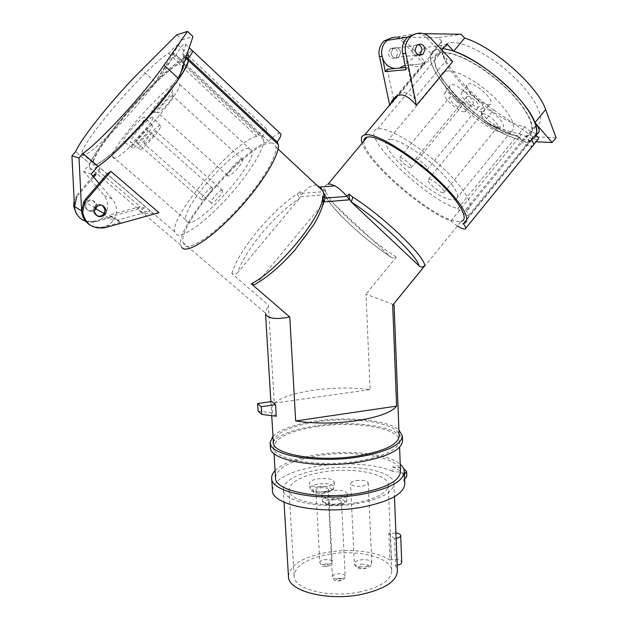<?xml version="1.0" encoding="UTF-8"?>
<svg xmlns="http://www.w3.org/2000/svg" width="628" height="628" viewBox="0 0 628 628"><rect width="100%" height="100%" fill="white"/><g stroke="black" fill="none" stroke-linecap="round" stroke-linejoin="round"><path stroke-width="0.47" stroke-dasharray="3.14 2.35" d="M411.999 50.271C412.824 54.667 415.179 56.308 419.049 55.201C415.179 56.308 412.824 54.667 411.999 50.271L413.962 45.616L411.999 50.271M400.664 52.681L398.717 57.179C394.714 59.15 392.155 57.768 391.032 53.035L392.908 48.584C396.943 46.535 399.526 47.901 400.664 52.681L398.717 57.179C394.714 59.15 392.155 57.768 391.032 53.035L392.908 48.584C396.943 46.535 399.526 47.901 400.664 52.681M402.226 50.625C402.234 63.271 416.639 71.129 425.462 63.514L404.04 65.697L425.462 63.514M394.831 68.523L399.4 68.075M534.271 126.911L536.084 126.299C547.012 121.926 537.364 99.012 513.217 76.318C489.204 53.568 458.259 38.52 447.529 43.45C423.296 52.312 488.835 121.228 524.827 126.715C528.737 130.608 532.324 132.806 535.598 133.293L536.579 133.136C537.945 132.225 537.175 130.145 534.271 126.911L526.413 136.551L528.203 135.986C538.926 131.872 529.019 109.225 504.802 86.57C480.71 63.86 449.899 48.584 439.38 53.247C415.595 61.56 481.448 130.239 517.087 136.205C521.012 140.091 524.592 142.305 527.834 142.839L528.8 142.697C530.134 141.826 529.341 139.777 526.413 136.551M537.929 139.408L536.469 139.549C532.685 139.196 527.693 137.446 521.483 134.306L517.66 138.992C522.904 143.357 527.363 145.767 531.045 146.222M464.594 38.072L453.722 51.174M556.07 137.673L532.952 136.802L529.153 141.473L483.945 121.918L493.765 109.947C462.938 89.239 435.738 54.495 441.79 41.307L431.35 53.851C425.674 66.599 453.18 101.069 483.945 121.918C496.458 130.514 507.699 136.205 517.66 138.992C478.159 130.114 410.681 58.443 435.769 49.588L442.638 48.748M493.765 109.947L532.952 136.802M441.79 41.307L438.313 37.68L461.109 34.265M529.153 141.473L535.998 141.779M447.536 44.533L425.25 47.516L431.295 53.859L441.735 41.315M536.508 134.376L535.323 134.777L536.131 135.412M521.483 134.306C510.909 132.265 498.397 128.136 483.945 121.918M535.323 134.777L463.095 223.568M524.827 126.715L517.087 136.205M430.133 37.617L427.016 38.088C423.971 34.98 420.391 33.48 416.262 33.59L423.924 33.684M417.078 33.582L395.868 37.068L438.313 37.68M441.555 49.683L425.949 63.114M425.25 47.516L404.51 65.304M390.153 48.976L388.285 53.396C389.407 58.106 391.958 59.472 395.938 57.509L397.877 53.042C396.739 48.293 394.172 46.935 390.153 48.976L413.962 45.616L417.903 44.58L413.962 45.616L417.008 45.192M96.696 215.616L94.891 214.336L93.517 212.068L93.25 210.765L94.059 207.264C96.327 204.281 99.138 203.676 102.482 205.434C99.138 203.676 96.327 204.281 94.059 207.264L93.25 210.765L93.517 212.068L94.891 214.336L96.696 215.616M96.885 205.395L96.9 206.062L96.885 205.395C94.506 199.641 90.989 198.825 86.334 202.93C90.989 198.825 94.506 199.641 96.885 205.395M95.26 207.758L95.817 204.822C93.454 199.1 89.953 198.283 85.322 202.365L86.334 202.93L85.565 206.274C86.931 210.914 89.859 212.335 94.357 210.545C89.859 212.335 86.931 210.914 85.565 206.274L86.334 202.93L95.181 207.892M85.322 202.365L84.568 205.686C86.829 211.298 90.283 212.186 94.922 208.347L94.969 208.268M482.908 108.102C481.26 108.157 480.608 109.013 480.946 110.669C481.707 115.199 491.967 124.572 498.483 126.707L501.199 127.296C510.376 128.049 490.939 107.553 482.908 108.102M496.356 127.594L494.385 127.17C488.027 124.124 483.764 120.231 481.598 115.481L482.249 113.778L483.026 113.652C488.184 113.276 501.529 126.291 497.219 127.468L496.356 127.594M151.85 113.173L151.466 112.459C151.772 108.683 169.191 89.333 172.111 89.537L172.598 89.93C173.407 92.709 154.535 113.841 151.85 113.173M172.567 95.692C170.447 95.472 157.714 109.602 157.557 112.349L157.856 112.867C159.826 113.33 173.147 98.51 172.92 96.092L172.567 95.692M144.354 143.969L144.142 143.639C143.953 141.669 154.08 130.334 155.618 130.797L155.854 131.126C156.058 133.089 145.774 144.573 144.354 143.969M222.218 190.221C220.2 189.311 210.325 200.293 211.024 202.663L211.361 203.103C213.269 204.147 223.301 193.039 222.587 190.669L222.218 190.221M152.51 117.169C149.55 116.525 130.114 138.309 130.271 142.085L130.624 142.705C133.16 143.891 153.295 121.4 152.949 117.766L152.51 117.169M160.242 125.388C157.353 124.658 139.063 145.147 139.338 148.789L139.706 149.401C142.218 150.61 161.121 129.517 160.69 125.985L160.242 125.388M136.731 142.917L136.535 142.619C136.355 140.782 146.175 129.768 147.611 130.208L147.823 130.506C148.027 132.335 138.05 143.49 136.731 142.917M212.146 187.623C210.27 186.759 200.685 197.443 201.353 199.657L201.659 200.057C203.433 201.046 213.167 190.229 212.484 188.023L212.146 187.623M144.589 117.059C141.834 116.439 122.97 137.618 123.135 141.135L123.457 141.692C125.804 142.823 145.327 120.976 144.982 117.593L144.589 117.059M152.078 124.988C149.386 124.289 131.637 144.212 131.911 147.611L132.241 148.153C134.58 149.307 152.902 128.811 152.478 125.529L152.078 124.988M242.094 159.245C239.299 158.389 226.582 172.457 227.454 175.448L227.956 176.013C230.578 177.104 243.562 162.801 242.651 159.826L242.094 159.245M450.237 96.948L449.774 97.026C446.587 97.897 456.635 107.765 460.355 107.443L460.858 107.357C464.076 106.532 453.903 96.539 450.237 96.948M410.641 167.77C407.274 167.637 396.982 157.926 399.793 157.526L400.201 157.51C403.514 157.565 413.938 167.393 411.097 167.755L410.641 167.77M471.031 105.033C463.888 105.669 444.946 87.237 450.472 84.945L451.548 84.678C458.872 83.697 478.881 103.746 471.84 104.923L471.031 105.033M464.485 111.737C457.828 112.247 439.906 94.883 445.04 92.834L446.045 92.599C452.866 91.79 471.777 110.622 465.238 111.643L464.485 111.737M467.601 96.374L467.083 96.469C463.707 97.403 473.991 107.553 477.963 107.223L478.52 107.129C481.943 106.234 471.51 95.951 467.601 96.374M426.71 169.56C423.123 169.403 412.572 159.418 415.555 158.986L416.011 158.963C419.543 159.025 430.235 169.144 427.213 169.536L426.71 169.56M488.937 104.727C481.323 105.394 461.933 86.46 467.789 83.995L468.983 83.697C476.801 82.668 497.305 103.33 489.832 104.609L488.937 104.727M482.194 111.658C475.098 112.184 456.744 94.349 462.192 92.143L463.307 91.876C470.592 91.036 489.973 110.45 483.026 111.556L482.194 111.658M442.991 192.796C438.25 192.364 424.811 179.773 428.524 179.208L429.214 179.192C433.862 179.482 447.552 192.294 443.768 192.788L442.991 192.796M320.17 487.885C324.88 487.359 327.651 487.901 328.468 489.502C328.358 490.507 326.952 491.269 324.268 491.787C319.526 492.313 316.755 491.779 315.939 490.178C316.065 489.165 317.47 488.396 320.17 487.885M325.971 486.543C316.528 487.587 310.962 486.551 309.29 483.434C309.494 481.409 312.328 479.894 317.776 478.874C327.259 477.837 332.793 478.905 334.379 482.076C334.104 484.039 331.301 485.523 325.971 486.543M332.856 499.974C337.754 499.425 340.635 500.006 341.499 501.733C341.381 502.793 339.96 503.593 337.22 504.135C332.306 504.692 329.417 504.103 328.562 502.384C328.68 501.309 330.116 500.508 332.856 499.974M339.073 498.797C329.26 499.896 323.475 498.773 321.709 495.421C321.913 493.286 324.786 491.685 330.336 490.625C340.188 489.534 345.942 490.696 347.614 494.118C347.339 496.175 344.489 497.737 339.073 498.797M356.264 480.601C363.031 479.863 367.027 480.648 368.244 482.94C368.094 484.29 366.21 485.318 362.591 486.009C355.77 486.747 351.766 485.97 350.565 483.686C350.73 482.312 352.63 481.284 356.264 480.601M447.466 70.917C457.09 69.928 479.078 82.354 495.304 98.306C512.299 116.18 517.401 127.508 510.611 132.296L506.537 132.901C483.113 133.552 426.373 77.558 445.064 71.435L447.466 70.917M390.734 139.377C399.345 139.683 420.823 153.028 437.496 168.712C455.096 186.139 461.101 196.501 455.512 199.782L451.885 199.814C430.69 197.537 372.404 142.548 388.614 139.534L390.734 139.377M113.338 158.099C119.658 162.77 180.833 94.852 179.71 84.325L178.077 82.574C167.904 82.645 112.114 145.445 112.459 156.403L113.338 158.099M187.317 222.084C196.776 229.471 256.334 164.167 252.032 150.987L249.465 148.389C236.458 145.539 182.151 206.392 185.7 219.792L187.317 222.084M457.427 225.986L450.786 221.048C422.393 210.396 368.212 163.029 362.144 143.129M390.522 103.965L389.807 105.857L424.324 64.37L424.897 61.63L418.601 55.068M395.891 96.484L424.897 61.63M394.643 97.521L399.486 93.187L402.477 92.497C406.104 92.347 410.115 94.373 414.511 98.572L447.112 59.291L452.757 61.52M450.786 221.048L517.66 138.992C524.223 144.346 529.192 146.685 532.56 146.018L533.525 144.825M394.133 305.177L393.418 304.627L461.18 221.37L455.763 221.213C430.478 217.225 362.018 157.777 363.902 141.017M393.418 304.627L365.998 294.155L370.112 389.611C352.614 387.358 334.018 387.531 314.306 390.121C294.767 392.94 281.423 397.265 274.271 403.098L268.36 305.004L231.842 273.627C234.056 274.868 236.049 274.452 237.831 272.395C244.135 251.2 275.182 213.944 298.74 199.084L302.39 193.361L300.341 191.469L297.201 194.013C271.531 210.341 237.667 251.428 231.842 273.627M280.033 133.199C277.592 133.364 273.777 136.08 268.58 141.339C241.576 149.189 175.746 226.7 180.723 245.171L181.633 247.393M159.025 212.711C149.37 213.834 143.38 213.873 141.065 212.837L140.421 210.82L145.665 207.012L100.127 168.029L98.753 171.263L96.013 174.458M85.793 221.37L95.794 221.7L111.658 217.327L120.529 222.312L117.821 220.036L150.312 211.055C144.142 211.542 140.185 211.401 138.458 210.616L137.854 208.629L140.146 206.62L98.753 171.263M268.58 141.339L181.366 59.974C158.295 72.801 89.474 152.533 89.113 167.072L90.087 169.411C91.429 169.866 94.035 168.814 97.897 166.271L82.896 153.436M271.689 143.043C252.032 139.699 177.677 223.301 183.023 242.651L185.181 245.862C191.752 249.63 215.169 233.553 238.075 208.535C261.012 183.588 277.545 156.027 275.771 146.905C275.354 144.526 273.996 143.239 271.689 143.043M316.708 185.127C312.595 184.569 307.822 187.317 302.39 193.361L323.459 191.705L324.307 194.774L324.652 194.358L326.16 196.886C331.898 209.477 365.135 240.171 390.812 257.033L326.325 196.925M266.468 315.272L265.456 312.477L268.36 305.004M272.984 436.225C280.331 429.395 294.344 424.387 315.013 421.2C347.786 416.144 387.672 419.944 398.913 429.929M270.433 447.395C272.159 437.669 287.098 430.494 315.264 425.87C354.53 419.575 402.587 426.977 402.556 440.793M316.245 426.663C353.8 420.627 399.698 427.778 399.337 440.974C398.474 449.475 384.988 456.14 358.878 460.968C319.173 467.876 272.285 459.547 273.651 447.12C275.26 437.889 289.461 431.067 316.245 426.663M275.511 477.735C277.066 467.758 291.164 460.442 317.784 455.787C354.993 449.436 400.523 457.286 400.507 471.479M275.072 470.56C282.702 463.331 296.549 458.063 316.614 454.758C348.885 449.444 388.151 453.565 400.232 464.288M404.463 474.321L403.427 474.87L403.608 479.69L404.809 483.599M403.427 474.87C401.575 471.801 398.003 469.092 392.712 466.745L392.9 471.463C401.363 471.801 406.002 473.418 406.803 476.322M272.426 490.233C274.083 479.297 289.013 471.322 317.226 466.29C344.152 461.839 376.282 463.88 392.9 471.463M320.563 469.304C353.745 463.488 394.274 470.882 393.952 483.866C393.191 492.297 381.306 498.82 358.298 503.436C323.467 509.991 282.192 501.591 283.259 489.283C284.578 480.208 297.013 473.551 320.563 469.304M396.111 538.353L394.51 538.659L395.585 565.53L397.398 570.876M394.51 538.659L388.803 533.455L395.899 532.991M288.448 576.363C289.634 565.459 301.801 557.586 324.959 552.726C348.54 548.142 377.036 551.172 389.886 560.035L388.803 533.455M360.378 591.835C329.786 598.523 293.323 589.15 294.085 575.852C295.121 566.118 306.001 559.069 326.741 554.689C356.076 548.691 391.966 557.122 391.746 571.08C391.118 580.194 380.662 587.109 360.378 591.835M356.233 502.769C325.092 508.625 288.134 501.113 289.061 490.021C290.214 481.896 301.33 475.914 322.415 472.091C352.23 466.832 388.575 473.528 388.261 485.169C387.555 492.776 376.879 498.64 356.233 502.769M273.345 442.19C274.97 433.077 289.186 426.341 315.994 421.977C353.438 416.019 399.212 422.958 399.149 435.903M465.403 210.011C468.551 213.104 469.611 214.949 468.574 215.537C465.937 215.349 462.302 213.049 457.663 208.629C425.415 199.461 357.285 132.916 377.452 128.96L379.971 128.74C391.189 128.834 420.179 146.677 442.803 167.912C465.536 189.146 475.734 207.727 467.146 209.752L465.403 210.011L525.605 136.095C528.635 139.275 529.514 141.316 528.242 142.203C525.283 142.438 521.554 140.295 517.064 135.781C482.061 130.357 416.317 62.039 439.93 53.796L442.819 53.097C455.543 51.276 485.318 67.714 507.275 89.341C529.365 110.944 537.701 131.542 527.622 135.483L525.605 136.095M262.111 136.676C265.102 133.167 266.61 130.671 266.633 129.187C265.33 128.049 262.096 130.428 256.915 136.323C234.48 140.703 170.439 214.862 174.678 231.748L176.649 234.731C182.764 238.075 205.058 222.336 227.014 198.299C249.002 174.309 265.071 148.043 263.619 139.51L262.111 136.676L183.133 63.043C186.257 59.432 187.976 56.999 188.29 55.743C187.482 55.052 184.389 57.76 179.027 63.86C160.101 72.408 93.698 148.663 93.47 162.228L94.412 164.379C98.557 165.98 119.665 147.933 142.273 122.829C164.897 97.756 183.211 72.016 183.768 65.108L183.133 63.043M120.529 222.312L103.934 226.912C91.837 228.639 84.419 223.56 81.679 211.675M73.578 206.534C76.192 217.806 83.241 222.634 94.734 221.017L145.665 207.012M386.95 40.428C393.316 35.71 399.486 36.024 405.46 41.37L402.642 41.801C399.683 38.826 396.221 37.413 392.233 37.547M75.446 197.365L76.396 197.899L78.351 195.049L77.393 194.539L74.159 200.481M427.016 38.088L447.112 59.291M256.915 136.323L179.027 63.86M457.663 208.629L517.064 135.781M258.092 411.12L272.497 412.973L276.265 416.246M272.497 412.973L271.798 401.528M397.171 565.216L395.585 565.53M389.886 560.035L391.487 559.721C397.241 559.038 400.656 559.886 401.732 562.256M404.644 479.133L403.608 479.69M323.938 201.376L322.407 204.508L257.111 283.071M322.761 204.061L322.58 204.547C318.663 225.02 281.996 269.176 257.637 282.506M274.271 403.098L370.112 389.611M325.956 196.564L324.495 193.636L325.265 189.53L323.459 191.705C323.852 187.285 325.39 184.75 328.083 184.098M297.201 194.013L298.661 196.148L298.889 199.123L237.831 272.395M298.889 199.123L299.226 198.699M390.812 257.033L392.398 258.022L396.307 257.088L365.998 294.155M396.307 257.088C368.809 239.519 331.953 205.701 325.681 191.776L324.911 195.073C331.38 209.43 365.653 240.665 392.398 258.022M323.781 202.294L322.407 204.508M300.341 191.469L300.31 196.289M320.288 186.979L316.787 185.134M192.207 50.515C190.245 51.221 186.626 54.377 181.366 59.974C186.571 54.432 190.174 51.284 192.168 50.523L192.207 50.515M150.312 211.055L107.09 174.05M324.652 194.358L324.495 193.636M325.681 191.776L325.265 189.53M535.92 134.596L531.421 139.573M392.712 466.745L403.655 468.598M418.342 54.801L405.46 41.37M424.324 64.37L402.642 41.801M389.635 105.033L389.807 105.857M93.721 177.127L78.351 195.049M100.127 168.029L95.205 173.768M93.023 176.311L77.393 194.539M414.511 98.572L407.996 67.243L405.468 67.486M405.931 69.716L407.996 67.243M387.225 69.268L393.497 98.761M111.658 217.327L109.06 215.153L140.146 206.62M117.821 220.036L109.06 215.153M89.78 224.816C93.14 226.889 96.783 227.776 100.7 227.485C105.944 226.944 110.143 224.596 113.299 220.444C117.883 213.222 117.601 206.133 112.443 199.194L103.903 195.253C108.84 201.886 109.123 208.645 104.743 215.537C101.728 219.494 97.717 221.731 92.709 222.241C82.205 222.022 76.121 216.754 74.457 206.439M172.983 52.36L173.43 54.298C172.598 61.568 149.959 91.986 124.815 119.03C99.671 146.159 80.29 161.168 81.789 153.35C82.676 140.146 149.629 63.247 168.665 53.451C172.975 48.537 176.028 45.648 177.81 44.769L178.156 45.067C177.818 46.276 176.091 48.709 172.983 52.36L183.792 62.455L184.357 64.496C183.847 72.016 161.553 102.505 136.464 129.344C111.376 156.286 91.727 170.91 92.897 162.864C93.148 149.181 159.771 72.558 179.31 63.357C183.604 58.467 186.665 55.617 188.502 54.793L188.871 55.123C188.581 56.363 186.893 58.812 183.792 62.455M178.752 78.783C182.403 67.848 183.98 60.217 183.478 55.884L182.685 53.529C184.624 49.023 185.55 45.907 185.464 44.164L184.711 43.505C182.834 44.423 179.969 48.285 176.13 55.091L181.366 59.974C175 63.875 166.294 71.247 155.234 82.087L141.747 69.771M91.178 174.129L83.54 171.326L89.969 163.845L75.627 151.599L89.992 163.853C95.315 149.409 128.198 108.479 155.234 82.087L181.908 39.807L176.656 34.862M181.908 39.807L192.977 36.565M176.13 55.091C170.596 59.817 163.633 68.821 155.234 82.087M182.685 53.529L186.163 56.787M168.665 53.451L179.31 63.357M99.059 183.423L112.443 199.194M83.54 171.326L103.903 195.253M339.167 503.829C344.38 502.8 347.119 501.285 347.386 499.268C345.785 495.932 340.235 494.793 330.752 495.853C325.414 496.889 322.643 498.444 322.447 500.524C324.158 503.797 329.731 504.896 339.167 503.829M331.717 498.891C343.343 496.677 350.565 503.271 338.39 505.25C326.427 507.495 319.652 500.752 331.717 498.891M326.081 491.426C331.207 490.444 333.908 488.992 334.167 487.085C332.644 483.984 327.314 482.94 318.184 483.945C312.94 484.934 310.216 486.417 310.02 488.396C311.637 491.434 316.991 492.446 326.081 491.426M319.103 486.865C330.414 484.769 337.189 490.955 325.359 492.831C313.733 494.958 307.375 488.639 319.103 486.865M328.051 564.352C330.705 563.779 332.079 562.9 332.188 561.722C331.356 559.846 328.625 559.195 323.969 559.76C321.316 560.333 319.935 561.22 319.817 562.405C320.641 564.282 323.381 564.925 328.051 564.352M325.186 563.96C329.425 563.999 330.085 564.745 327.141 566.173C322.886 566.126 322.235 565.388 325.186 563.96M340.957 578.875C343.657 578.27 345.055 577.344 345.157 576.111C344.285 574.094 341.444 573.38 336.608 573.984C333.908 574.581 332.502 575.507 332.393 576.755C333.256 578.773 336.106 579.479 340.957 578.875M337.888 578.341C342.276 578.396 342.974 579.181 339.976 580.704C335.58 580.641 334.881 579.856 337.888 578.341M366.226 566.417C369.79 565.632 371.643 564.431 371.776 562.821C370.559 560.09 366.611 559.124 359.938 559.933C356.359 560.71 354.498 561.911 354.349 563.536C355.558 566.268 359.514 567.225 366.226 566.417M361.233 564.14C369.091 564.227 370.41 565.592 365.182 568.246C357.293 568.152 355.974 566.778 361.233 564.14M105.112 227.666L103.934 226.912M95.794 221.7L94.734 221.017M300.702 196.65L324.307 194.774M390.412 533.156L391.487 559.721M395.938 57.509L418.044 54.84M536.579 133.136L528.8 142.697M447.529 43.45L439.38 53.247M536.084 126.299L528.203 135.986M494.385 127.17L498.483 126.707M481.598 115.481L480.946 110.669M157.557 112.349L151.466 112.459M211.024 202.663L144.142 143.639M139.338 148.789L130.271 142.085M201.353 199.657L136.535 142.619M131.911 147.611L123.135 141.135M227.454 175.448L157.549 112.459M399.793 157.526L449.774 97.026M445.04 92.834L450.472 84.945M415.555 158.986L467.083 96.469M462.192 92.143L467.789 83.995M428.524 179.208L482.249 113.778M347.614 494.118L347.386 499.268C344.772 502.69 350.243 501.183 338.508 505.336C327.494 506.49 322.564 503.562 322.447 500.524L321.709 495.421M334.379 482.076L334.167 487.085C331.545 490.46 337.055 488.874 325.461 492.909C321.065 493.655 317.069 493.357 313.474 492.014C311.606 491.332 310.46 490.123 310.02 488.396L309.29 483.434M315.939 490.178L319.817 562.405C321.646 567.539 323.758 566.024 327.353 566.354C330.783 564.698 330.768 566.48 332.188 561.722L328.468 489.502M328.562 502.384L332.393 576.755C334.072 581.913 336.435 580.633 340.203 580.9C343.634 579.244 343.783 580.931 345.157 576.111L341.499 501.733M368.244 482.94L371.776 562.821C370.198 567.414 371.14 566.189 365.418 568.426C359.2 568.576 355.833 568.795 354.349 563.536L350.565 483.686M510.611 132.296L455.512 199.782M179.71 84.325L252.032 150.987M399.486 93.187L435.769 49.588M180.723 245.171L140.421 210.82M137.854 208.629L89.113 167.072M183.023 242.651L265.526 313.152M399.337 440.974L399.581 447.254M393.952 483.866L394.463 496.677M289.061 490.021L294.085 575.852M467.146 209.752L527.622 135.483M263.619 139.51L183.768 65.108M174.678 231.748L93.47 162.228M377.452 128.96L439.93 53.796M265.456 312.477L265.573 314.502M270.88 401.661L271.736 415.665M388.261 485.169L391.746 571.08M283.259 489.283L284.029 502.212M273.651 447.12L274.036 453.534M275.771 146.905L278.031 149.017M465.05 229.071L465.74 228.231M463.645 223.45L532.089 139.314M468.574 215.537L528.242 142.203M266.633 129.187L188.29 55.743M112.459 156.403L185.7 219.792M445.064 71.435L388.614 139.534M443.768 192.788L497.219 127.468M483.026 111.556L489.832 104.609M427.213 169.536L478.52 107.129M465.238 111.643L471.84 104.923M411.097 167.755L460.858 107.357M242.651 159.826L172.92 96.092M152.478 125.529L144.982 117.593M212.484 188.023L147.823 130.506M160.69 125.985L152.949 117.766M222.587 190.669L155.854 131.126M172.92 95.998L172.598 89.93M113.299 220.444L104.743 215.537M178.156 45.067L188.871 55.123M185.464 44.164L189.224 47.704M183.478 55.884L185.747 58.004M81.789 153.35L92.897 162.864M173.43 54.298L184.357 64.496"/><path stroke-width="0.94" d="M418.044 54.84L419.967 54.605L419.049 55.201L419.967 54.605L422 49.91C421.741 47.076 420.375 45.302 417.903 44.58C420.375 45.302 421.741 47.076 422 49.91L419.967 54.605L423.036 54.236L425.085 49.51C423.916 44.478 421.223 43.042 417.008 45.192L415.03 49.871C416.183 54.856 418.852 56.308 423.036 54.236M395.868 37.068L391.15 37.9L386.95 40.428C383.316 43.795 381.541 48.113 381.62 53.388C382.625 62.117 387.036 67.165 394.831 68.523M399.4 68.075L404.04 65.697M464.634 38.088C492.949 46.346 538.204 86.468 545.622 109.562L556.07 137.673L552.138 142.517L534.978 122.633C527.19 99.93 481.755 59.801 453.722 51.174L464.649 38.065L461.109 34.265L423.924 33.684M535.998 141.779L552.138 142.517M441.555 49.683L447.536 44.533L453.777 51.166M531.045 146.222L532.56 146.018C534.153 145.186 533.839 143.137 531.633 139.871C533.839 143.137 534.153 145.186 532.56 146.018L465.74 228.231M531.421 139.573L532.089 139.314C537.293 136.99 538.251 131.433 534.978 122.633C540.017 128.646 540.527 132.563 536.508 134.376M536.131 135.412C538.628 137.508 539.224 138.843 537.929 139.408L533.525 144.825M410.822 36.597C407.015 40.137 405.139 44.682 405.201 50.232L416.388 105.386L452.757 61.52L430.133 37.617C423.924 31.981 417.487 31.643 410.822 36.597L407.808 37.083L416.262 33.59L407.808 37.083C404.016 40.6 402.155 45.114 402.226 50.625L405.931 69.716L385.247 71.631L387.225 69.268L405.468 67.486M94.365 211.416C96.759 217.367 100.417 218.301 105.331 214.219L106.289 210.474C103.793 204.406 100.088 203.543 95.181 207.892L94.365 211.416M105.096 209.831L104.146 213.551C102.191 216.048 99.711 216.739 96.696 215.616C99.711 216.739 102.191 216.048 104.146 213.551L105.096 209.831L102.482 205.434L105.096 209.831M94.93 208.347L95.982 208.943L96.9 206.062L95.982 208.943L94.357 210.545L95.982 208.943L105.331 214.219M94.969 208.268L95.26 207.758M362.144 143.129C360.55 138.443 361.453 135.679 364.837 134.839L367.411 134.659C379.367 134.918 411.175 154.684 436.24 178.054C461.415 201.407 472.837 221.519 463.645 223.45L463.095 223.568C465.725 226.755 466.384 228.592 465.05 229.071C463.637 229.314 461.093 228.286 457.427 225.986M416.388 105.386C410.516 98.251 405.209 94.765 400.468 94.914L397.493 95.589C394.627 96.877 392.304 99.671 390.522 103.965M393.497 98.761L393.599 99.24L395.891 96.484M393.599 99.24L394.643 97.521M363.902 141.017C363.973 138.874 365.064 137.563 367.184 137.069L369.704 136.904C381.149 137.218 411.371 156.042 435.149 178.219C459.044 200.395 469.932 219.525 461.18 221.37M251.302 283.84C277.034 270.817 318.349 221.794 322.572 199.5L323.428 203.535C320.932 211.228 317.58 218.442 313.372 225.185L295.05 249.818C281.776 264.804 269.129 275.888 257.111 283.071C255.274 284.806 253.335 285.065 251.302 283.84L289.783 317.014L295.67 420.948C314.432 423.822 334.889 423.719 357.034 420.642C378.417 417.173 391.605 412.329 396.598 406.112L392.704 305.13L424.748 265.77C422.785 267.442 420.854 267.426 418.97 265.73C417.361 255.871 379.728 220.098 351.539 202.161L349.6 199.406L349.239 199.845L347.056 196.336C342.535 191.391 338.5 187.898 334.952 185.857L330.469 184.09L328.083 184.098L367.184 137.069M323.781 202.294L322.737 196.124L324.888 198.118L347.056 196.336L348.972 194.028L352.755 197.059C383.786 216.66 424.858 256.255 424.748 265.77M392.704 305.13L394.133 305.177L399.149 436.036C398.278 444.428 384.776 451.014 358.643 455.802C318.891 462.64 271.971 454.452 273.345 442.19L271.736 415.665M181.633 247.393L182.952 248.515C189.774 252.558 214.368 235.736 238.507 209.399C262.685 183.125 280.088 154.103 278.22 144.526L277.199 142.03C279.86 138.278 281.109 135.624 280.959 134.078L280.033 133.199M289.783 317.014C279.209 319.024 271.995 318.914 268.125 316.685L266.468 315.272M398.913 429.929L402.375 435.997C401.473 444.797 387.303 451.72 359.852 456.76C318.019 463.974 268.658 455.339 270.134 442.465L272.984 436.225M402.556 440.793L402.564 440.935C401.669 449.852 387.507 456.854 360.087 461.941C318.294 469.226 268.98 460.442 270.433 447.395L270.142 442.607M400.507 471.479L400.515 471.62C399.683 480.812 386.291 487.964 360.346 493.074C320.892 500.367 274.224 491.175 275.511 477.735L274.036 453.534M400.232 464.288C402.886 466.565 404.259 468.998 404.361 471.589C403.498 481.323 389.305 488.906 361.799 494.346C319.856 502.117 270.283 492.321 271.681 478.081C271.579 475.537 272.709 473.033 275.072 470.56M404.809 483.599L404.817 483.764C403.969 493.781 389.815 501.568 362.38 507.126C320.539 515.062 271.068 504.896 272.426 490.233L271.689 478.238M397.398 570.876L397.406 571.033C396.723 581.167 385.09 588.883 362.489 594.174C328.287 601.679 287.561 591.16 288.448 576.363L284.029 502.212M82.723 212.335C85.479 224.298 92.944 229.408 105.112 227.666L159.025 212.711L110.913 171.405L86.782 199.586L84.717 202.593L82.723 212.335M85.793 221.37C79.238 218.795 75.478 214.046 74.512 207.13L76.396 197.899M385.247 71.631L381.62 53.388C381.541 48.113 383.316 43.795 386.95 40.428L384.226 40.867C380.615 44.211 378.849 48.505 378.927 53.741L389.635 105.033M392.233 37.547L384.226 40.867M74.159 200.481L73.578 206.534M110.913 171.405L107.09 174.05L85.714 199.013L83.665 201.996L81.679 211.675M276.265 416.246L275.574 404.683L271.798 401.528L257.606 403.521L258.092 411.12L261.719 414.394L276.265 416.246M395.899 532.991C398.89 533.423 400.491 534.271 400.695 535.535L401.732 562.256C401.622 563.583 400.115 564.572 397.202 565.216L397.171 565.216M403.655 468.598L406.622 471.55L406.803 476.322L404.644 479.133M418.97 265.73L350.966 201.737M295.67 420.948L396.598 406.112M278.031 149.017L322.91 190.92L324.888 198.118L324.323 201.878L323.922 201.502M351.358 202.122L352.755 197.059M348.972 194.028L349.6 199.406M322.572 199.5L322.737 196.124M322.91 190.92L320.288 186.979L334.952 185.857M186.163 56.787L188.039 58.545C190.967 54.793 192.537 52.289 192.757 51.033L192.207 50.515L192.757 51.033C192.537 52.289 190.967 54.793 188.039 58.545L188.298 60.398L188.039 58.545L277.199 142.03M97.897 166.271C121.675 151.905 189.687 72.039 188.298 60.398C187.89 63.75 184.703 69.873 178.752 78.783C160.383 106.697 114.995 155.666 97.897 166.271M442.638 48.748C458.628 49.494 490.358 68.617 512.589 91.492C534.946 114.359 542.592 135.146 532.089 139.314M400.695 535.535C400.586 536.791 399.063 537.733 396.142 538.345L396.111 538.353M406.622 471.55L404.463 474.321M275.574 404.683L261.24 406.709L257.606 403.521M261.24 406.709L261.719 414.394M386.95 40.428L407.808 37.083C404.016 40.6 402.155 45.114 402.226 50.625M96.013 174.458L93.721 177.127M95.205 173.768L93.023 176.311M82.896 153.436C99.554 142.313 145.099 92.873 164.01 65.163L187.521 31.4L176.656 34.862L141.747 69.771C114.806 96.547 81.522 137.508 75.65 151.599L71.93 155.893L79.034 157.95L82.896 153.436L97.913 166.279L91.178 174.129L99.059 183.423M164.01 65.163L178.752 78.783L192.977 36.565L187.521 31.4M89.78 224.816C84.811 221.496 82.095 216.872 81.632 210.953L79.034 157.95M81.632 210.953L74.457 206.439L71.93 155.893M534.978 122.633L545.622 109.562M405.578 53.341L402.595 53.718M381.989 56.339L379.296 56.685M86.782 199.586L85.714 199.013M349.239 199.845L324.323 201.878M396.142 538.345L397.202 565.216M364.837 134.839L397.493 95.589M402.375 435.997L402.564 440.935M399.581 447.254L400.515 471.62M404.361 471.589L404.817 483.764M394.463 496.677L397.406 571.033M84.717 202.593L83.665 201.996M265.573 314.502L270.88 401.661M280.959 134.078L189.224 47.704M278.22 144.526L185.747 58.004"/></g></svg>
